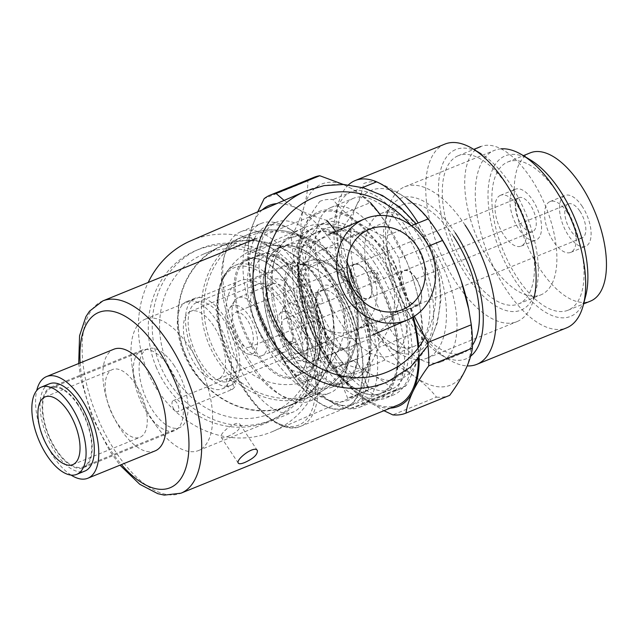 <?xml version="1.0" encoding="UTF-8"?>
<svg xmlns="http://www.w3.org/2000/svg" width="638" height="638" viewBox="0 0 638 638"><rect width="100%" height="100%" fill="white"/><g stroke="black" fill="none" stroke-linecap="round" stroke-linejoin="round"><path stroke-width="0.48" stroke-dasharray="3.19 2.39" d="M174.357 365.837A42.515 20.025 -112.1 0 0 147.569 348.85A42.515 20.025 -112.1 0 0 145.025 395.775A42.515 20.025 -112.1 0 0 179.589 427.627A42.515 20.025 -112.1 0 0 174.357 365.837M77.964 405.01A42.515 20.025 -112.1 0 0 51.176 388.024A42.515 20.025 -112.1 0 0 48.632 434.956A42.515 20.025 -112.1 0 0 83.195 466.809A42.515 20.025 -112.1 0 0 77.964 405.01M49.453 383.789A47.092 22.178 -112.1 0 0 46.638 435.762A47.092 22.178 -112.1 0 0 84.918 471.043M173.911 409.253A5.941 2.799 67.9 0 1 173.177 400.616A5.941 2.799 67.9 0 1 176.917 402.993A5.941 2.799 67.9 0 1 177.651 411.63A5.941 2.799 67.9 0 1 173.911 409.253M135.487 384.156A36.573 17.226 -112.1 0 0 112.448 369.538A36.573 17.226 -112.1 0 0 110.262 409.907A36.573 17.226 -112.1 0 0 139.993 437.309A36.573 17.226 -112.1 0 0 135.487 384.156M397.689 405.122A103.779 48.879 67.9 0 1 322.078 346.274A103.779 48.879 67.9 0 1 304.892 227.782A103.779 48.879 67.9 0 1 319.534 212.829A103.779 48.879 67.9 0 1 412.77 317.245M418.057 348.117A103.779 48.879 67.9 0 1 418.416 359.019M284.66 308.991A70.866 33.375 -112.1 0 0 240.024 280.68A70.866 33.375 -112.1 0 0 235.781 358.899A70.866 33.375 -112.1 0 0 293.384 411.981A70.866 33.375 -112.1 0 0 284.66 308.991M189.757 347.558A70.866 33.375 -112.1 0 0 145.121 319.247A70.866 33.375 -112.1 0 0 132.09 365.957A70.866 33.375 -112.1 0 0 156.557 426.176A70.866 33.375 -112.1 0 0 198.482 450.548A70.866 33.375 -112.1 0 0 189.757 347.558M227.519 436.528C236.395 432.747 240.654 428.824 240.311 424.741C237.121 418.64 218.292 434.143 221.242 437.349C221.976 438.218 224.066 437.947 227.519 436.528M291.016 373.27A86.864 40.912 -112.1 0 0 345.732 407.977A86.864 40.912 -112.1 0 0 350.932 312.094A86.864 40.912 -112.1 0 0 280.321 247.026A86.864 40.912 -112.1 0 0 291.016 373.27M71.081 475.095A54.86 25.839 67.9 0 1 36.717 390.536M78.195 404.532A43.432 20.456 -112.1 0 0 50.833 387.178A43.432 20.456 -112.1 0 0 48.233 435.116A43.432 20.456 -112.1 0 0 83.538 467.654A43.432 20.456 -112.1 0 0 78.195 404.532M335.086 357.878A92.813 43.711 -112.1 0 0 393.558 394.954A92.813 43.711 -112.1 0 0 399.109 292.515A92.813 43.711 -112.1 0 0 323.665 222.997A92.813 43.711 -112.1 0 0 335.086 357.878M374.658 263.111A92.813 43.711 -112.1 0 0 316.193 226.035A92.813 43.711 -112.1 0 0 299.126 287.212A92.813 43.711 -112.1 0 0 327.621 360.917A92.813 43.711 -112.1 0 0 331.178 366.068A92.813 43.711 -112.1 0 0 386.086 397.992A92.813 43.711 -112.1 0 0 374.658 263.111M369.952 267.705A86.489 40.736 67.9 0 1 380.599 393.399A86.489 40.736 67.9 0 1 329.431 363.652A86.489 40.736 67.9 0 1 326.114 358.843A86.489 40.736 67.9 0 1 299.565 290.162A86.489 40.736 67.9 0 1 315.475 233.149A86.489 40.736 67.9 0 1 369.952 267.705M155.098 450.906A54.86 25.839 67.9 0 1 110.502 409.811A54.86 25.839 67.9 0 1 113.779 349.257M147.322 413.257A43.432 20.456 67.9 0 1 133.988 378.765A43.432 20.456 67.9 0 1 141.979 350.134A43.432 20.456 67.9 0 1 169.341 367.488A43.432 20.456 67.9 0 1 174.684 430.61A43.432 20.456 67.9 0 1 148.989 415.673A43.432 20.456 67.9 0 1 147.322 413.257M291.111 373.07A86.489 40.736 67.9 0 1 280.465 247.377A86.489 40.736 67.9 0 1 350.764 312.165A86.489 40.736 67.9 0 1 345.589 407.626A86.489 40.736 67.9 0 1 291.111 373.07M296.861 326.13A18.741 8.828 67.9 0 1 299.166 353.372A18.741 8.828 67.9 0 1 283.926 339.328A18.741 8.828 67.9 0 1 285.05 318.641A18.741 8.828 67.9 0 1 296.861 326.13M415.673 277.841A18.741 8.828 -112.1 0 0 403.862 270.353A18.741 8.828 -112.1 0 0 402.738 291.04A18.741 8.828 -112.1 0 0 417.978 305.084A18.741 8.828 -112.1 0 0 415.673 277.841M438.29 233.42A105.15 49.525 -112.1 0 0 406.781 198.601A105.15 49.525 -112.1 0 0 356.49 205.452C352.583 213.451 347.359 221.904 340.82 230.804A114.298 53.839 -112.1 0 0 341.904 254.171C349.449 266.899 355.685 280.361 360.622 294.565C365.414 308.832 368.78 323.466 370.71 338.475L327.039 356.219C319.494 343.499 313.258 330.029 308.314 315.826A105.15 49.525 -112.1 0 0 331.234 363.277A105.15 49.525 -112.1 0 0 362.743 398.088A105.15 49.525 -112.1 0 0 390.296 408.121M406.781 198.601C398.008 192.365 387.984 186.767 376.715 181.806A114.298 53.839 -112.1 0 0 363.572 183.584A114.298 53.839 -112.1 0 0 363.532 183.6C362.599 190.228 360.247 197.509 356.49 205.452A105.15 49.525 -112.1 0 0 360.622 294.565A105.15 49.525 -112.1 0 0 415.051 376.835C423.68 383.127 430.825 389.898 436.496 397.139L392.817 414.891M336.593 354.744A86.864 40.912 67.9 0 1 325.906 228.5A86.864 40.912 67.9 0 1 396.517 293.568A86.864 40.912 67.9 0 1 391.317 389.451A86.864 40.912 67.9 0 1 336.593 354.744M419.214 358.077A105.15 49.525 -112.1 0 0 418.727 347.231M413.368 316.887A105.15 49.525 -112.1 0 0 408.91 302.125A105.15 49.525 -112.1 0 0 354.481 219.863A105.15 49.525 -112.1 0 0 304.182 226.705A105.15 49.525 -112.1 0 0 301.12 289.166A105.15 49.525 -112.1 0 0 308.314 315.826L300.825 287.658L298.225 271.924A114.298 53.839 -112.1 0 1 297.141 248.557C298.074 241.93 300.426 234.648 304.182 226.705C308.09 218.706 313.314 210.253 319.853 201.353L319.893 201.337A114.298 53.839 -112.1 0 0 319.853 201.353M327.039 356.219A114.298 53.839 -112.1 0 0 333.172 366.244A114.298 53.839 -112.1 0 0 341.306 377.792C346.976 385.033 354.122 391.796 362.743 398.088L383.948 410.705M341.904 254.171L298.225 271.924M370.71 338.475A114.298 53.839 -112.1 0 0 384.985 360.039C396.254 365 406.278 370.598 415.051 376.835A105.15 49.525 -112.1 0 0 465.349 369.984A105.15 49.525 -112.1 0 0 468.691 308.983M384.985 360.039L341.306 377.792M436.496 397.139A114.298 53.839 -112.1 0 0 449.599 395.377M428.632 246.101L398.814 258.223C400.752 273.224 404.117 287.866 408.91 302.125L414.333 316.265M348.157 274.468A91.441 43.065 -112.1 0 0 290.561 237.934A91.441 43.065 -112.1 0 0 274.571 259.674A91.441 43.065 -112.1 0 0 332.789 402.921A91.441 43.065 -112.1 0 0 359.409 407.355A91.441 43.065 -112.1 0 0 348.157 274.468M342.287 279.173A85.955 40.481 -112.1 0 0 273.112 265.28A85.955 40.481 -112.1 0 0 327.836 399.93A85.955 40.481 -112.1 0 0 369.458 375.2A85.955 40.481 -112.1 0 0 342.287 279.173M398.814 258.223A114.298 53.839 -112.1 0 0 384.547 236.658C373.278 231.69 363.253 226.091 354.481 219.863C345.852 213.563 338.706 206.8 333.036 199.558A114.298 53.839 -112.1 0 0 319.893 201.337M411.414 225.74L384.547 236.658M579.95 211.274A18.287 8.613 67.9 0 1 582.199 237.846A18.287 8.613 67.9 0 1 567.334 224.153A18.287 8.613 67.9 0 1 568.426 203.969A18.287 8.613 67.9 0 1 579.95 211.274M415.553 278.08A18.287 8.613 -112.1 0 0 404.029 270.775A18.287 8.613 -112.1 0 0 402.937 290.96A18.287 8.613 -112.1 0 0 417.802 304.661A18.287 8.613 -112.1 0 0 415.553 278.08M582.263 206.457A27.434 12.919 -112.1 0 0 564.981 195.491A27.434 12.919 -112.1 0 0 563.346 225.772A27.434 12.919 -112.1 0 0 585.644 246.316A27.434 12.919 -112.1 0 0 582.263 206.457M567.318 212.526A27.434 12.919 -112.1 0 0 550.036 201.568A27.434 12.919 -112.1 0 0 548.401 231.841A27.434 12.919 -112.1 0 0 570.699 252.393A27.434 12.919 -112.1 0 0 567.318 212.526M453.61 236.451A80.005 37.682 -112.1 0 0 403.216 204.487A80.005 37.682 -112.1 0 0 398.423 292.794A80.005 37.682 -112.1 0 0 463.459 352.726A80.005 37.682 -112.1 0 0 472.463 345.174M431.2 245.558A80.005 37.682 -112.1 0 0 380.798 213.594A80.005 37.682 -112.1 0 0 376.005 301.91A80.005 37.682 -112.1 0 0 441.041 361.842A80.005 37.682 -112.1 0 0 431.2 245.558M530.242 152.857A80.005 37.682 -112.1 0 0 525.457 241.172A80.005 37.682 -112.1 0 0 590.493 301.104M558.226 193.936A80.005 37.682 -112.1 0 0 507.824 161.972A80.005 37.682 -112.1 0 0 503.039 250.279A80.005 37.682 -112.1 0 0 568.075 310.212A80.005 37.682 -112.1 0 0 558.226 193.936M530.553 160.002A86.656 40.816 -112.1 0 0 488.006 195.316A86.656 40.816 -112.1 0 0 530.609 300.147A86.656 40.816 -112.1 0 0 585.732 295.769M501.045 148.829A95.804 45.123 -112.1 0 0 494.41 150.377A95.804 45.123 -112.1 0 0 488.676 256.117A95.804 45.123 -112.1 0 0 566.552 327.884M465.086 225.094A95.804 45.123 -112.1 0 0 404.739 186.814A95.804 45.123 -112.1 0 0 387.992 209.599A95.804 45.123 -112.1 0 0 448.985 359.688A95.804 45.123 -112.1 0 0 467.191 365.909M455.301 232.95A86.656 40.816 -112.1 0 0 385.559 218.93A86.656 40.816 -112.1 0 0 440.73 354.696A86.656 40.816 -112.1 0 0 470.645 356.179M368.341 266.261A91.441 43.065 67.9 0 1 395.584 377.401A91.441 43.065 67.9 0 1 379.594 399.149A91.441 43.065 67.9 0 1 321.991 362.615A91.441 43.065 67.9 0 1 310.738 229.728A91.441 43.065 67.9 0 1 337.366 234.162A91.441 43.065 67.9 0 1 368.341 266.261M340.82 230.804L297.141 248.557M326.879 358.7A86.872 40.92 67.9 0 1 299.413 261.644A86.872 40.92 67.9 0 1 341.482 236.65A86.872 40.92 67.9 0 1 396.796 372.744A86.872 40.92 67.9 0 1 326.879 358.7M362.52 187.572L333.036 199.558M326.879 358.692A86.864 40.912 67.9 0 1 316.193 232.447A86.864 40.912 67.9 0 1 386.803 297.523A86.864 40.912 67.9 0 1 381.604 393.399A86.864 40.912 67.9 0 1 326.879 358.692M298.704 322.286A26.038 12.266 -112.1 0 0 279.277 314.478A26.038 12.266 -112.1 0 0 280.744 340.62A26.038 12.266 -112.1 0 0 297.93 360.374A26.038 12.266 -112.1 0 0 307.109 348.866A26.038 12.266 -112.1 0 0 298.704 322.286M307.516 316.464A31.318 14.754 -112.1 0 0 287.786 303.951A31.318 14.754 -112.1 0 0 284.149 307.077A31.318 14.754 -112.1 0 0 285.912 338.523A31.318 14.754 -112.1 0 0 306.583 362.28A31.318 14.754 -112.1 0 0 311.368 361.977A31.318 14.754 -112.1 0 0 307.516 316.464M336.72 290.737A64.007 30.145 -112.1 0 0 315.036 268.271A64.007 30.145 -112.1 0 0 283.615 294.349A64.007 30.145 -112.1 0 0 315.076 371.779A64.007 30.145 -112.1 0 0 355.789 368.541A64.007 30.145 -112.1 0 0 336.72 290.737M337.239 290.92A63.09 29.715 -112.1 0 0 315.866 268.765A63.09 29.715 -112.1 0 0 297.491 265.711A63.09 29.715 -112.1 0 0 293.719 335.349A63.09 29.715 -112.1 0 0 345.006 382.609A63.09 29.715 -112.1 0 0 356.036 367.608A63.09 29.715 -112.1 0 0 337.239 290.92M292.85 263.398A42.515 20.025 -112.1 0 0 290.577 310.459A42.515 20.025 -112.1 0 0 325.061 342.104A42.515 20.025 -112.1 0 0 327.605 295.171A42.515 20.025 -112.1 0 0 293.041 263.319A42.515 20.025 -112.1 0 0 292.85 263.398M196.456 302.579A42.515 20.025 -112.1 0 0 194.183 349.632A42.515 20.025 -112.1 0 0 228.659 381.277A42.515 20.025 -112.1 0 0 231.211 334.344A42.515 20.025 -112.1 0 0 196.648 302.5A42.515 20.025 -112.1 0 0 196.456 302.579M194.71 298.353A47.092 22.178 -112.1 0 0 192.197 350.469A47.092 22.178 -112.1 0 0 230.382 385.511A47.092 22.178 -112.1 0 0 233.205 333.538A47.092 22.178 -112.1 0 0 194.925 298.265A47.092 22.178 -112.1 0 0 194.71 298.353M321.201 303.927A5.941 2.799 67.9 0 1 321.169 303.943A5.941 2.799 67.9 0 1 316.352 299.517A5.941 2.799 67.9 0 1 316.671 292.938A5.941 2.799 67.9 0 1 316.695 292.93A5.941 2.799 67.9 0 1 321.512 297.356A5.941 2.799 67.9 0 1 321.201 303.927M257.752 284.077A36.573 17.226 -112.1 0 0 255.798 324.559A36.573 17.226 -112.1 0 0 285.457 351.777A36.573 17.226 -112.1 0 0 287.642 311.408A36.573 17.226 -112.1 0 0 257.919 284.014A36.573 17.226 -112.1 0 0 257.752 284.077M190.499 311.416A36.573 17.226 -112.1 0 0 188.545 351.889A36.573 17.226 -112.1 0 0 218.204 379.108A36.573 17.226 -112.1 0 0 220.397 338.738A36.573 17.226 -112.1 0 0 190.666 311.344A36.573 17.226 -112.1 0 0 190.499 311.416M186.487 301.694A47.092 22.178 -112.1 0 0 183.983 353.803A47.092 22.178 -112.1 0 0 222.168 388.853A47.092 22.178 -112.1 0 0 224.983 336.88A47.092 22.178 -112.1 0 0 186.703 301.599A47.092 22.178 -112.1 0 0 186.487 301.694M190.754 240.805A103.779 91.545 -113.4 0 1 192.405 240.111A103.779 91.545 -113.4 0 1 316.376 300.65A103.779 91.545 -113.4 0 1 273.152 431.312A103.779 91.545 -113.4 0 1 165.577 401.023A103.779 91.545 -113.4 0 1 148.183 282.467M348.898 397.594L355.27 395.791L368.86 389.571L365 391.58L348.898 397.594M338.491 291.486A70.866 62.508 66.6 0 0 252.449 249.984A70.866 62.508 66.6 0 0 223.212 339.839A70.866 62.508 66.6 0 0 308.712 380.065A70.866 62.508 66.6 0 0 338.491 291.486M388.701 269.77A70.866 62.508 66.6 0 0 302.659 228.26A70.866 62.508 66.6 0 0 273.423 318.123A70.866 62.508 66.6 0 0 358.931 358.349A70.866 62.508 66.6 0 0 388.701 269.77M336.242 366.89L335.094 367.64C335.508 368.014 337.861 367.336 342.159 365.598L356.227 358.931L351.969 361.355L336.242 366.89M185.084 354.481A86.864 76.624 66.6 0 0 290.553 405.353A86.864 76.624 66.6 0 0 326.393 295.211A86.864 76.624 66.6 0 0 221.585 245.901A86.864 76.624 66.6 0 0 185.084 354.481M156.111 366.882A92.813 81.863 66.6 0 0 268.797 421.24A92.813 81.863 66.6 0 0 307.093 303.56A92.813 81.863 66.6 0 0 195.108 250.878A92.813 81.863 66.6 0 0 156.111 366.882M311.751 303.521A92.813 81.863 66.6 0 0 199.064 249.163A92.813 81.863 66.6 0 0 160.058 365.175A92.813 81.863 66.6 0 0 272.753 419.533A92.813 81.863 66.6 0 0 311.751 303.521M308.226 304.916A86.489 76.289 -113.4 0 1 271.884 413.017A86.489 76.289 -113.4 0 1 166.869 362.36A86.489 76.289 -113.4 0 1 203.211 254.259A86.489 76.289 -113.4 0 1 308.226 304.916M395.401 266.532A54.86 48.392 -113.4 0 1 372.345 335.109A54.86 48.392 -113.4 0 1 306.144 303.967A54.86 48.392 -113.4 0 1 328.777 234.401A54.86 48.392 -113.4 0 1 395.401 266.532M302.428 304.645A43.432 38.312 -113.4 0 1 320.675 250.359A43.432 38.312 -113.4 0 1 373.413 275.799A43.432 38.312 -113.4 0 1 355.167 330.085A43.432 38.312 -113.4 0 1 302.428 304.645M185.395 354.353A86.489 76.289 -113.4 0 1 221.737 246.252A86.489 76.289 -113.4 0 1 326.09 295.338A86.489 76.289 -113.4 0 1 290.402 405.002A86.489 76.289 -113.4 0 1 185.395 354.353M235.398 312.413A18.741 8.828 67.9 0 1 235.486 312.373A18.741 8.828 67.9 0 1 250.726 326.417A18.741 8.828 67.9 0 1 249.602 347.104A18.741 8.828 67.9 0 1 234.401 333.156A18.741 8.828 67.9 0 1 235.398 312.413M354.21 264.124A18.741 8.828 -112.1 0 0 353.213 284.867A18.741 8.828 -112.1 0 0 368.413 298.815A18.741 8.828 -112.1 0 0 369.538 278.128A18.741 8.828 -112.1 0 0 354.297 264.084A18.741 8.828 -112.1 0 0 354.21 264.124M314.008 177.316A114.298 53.839 -112.1 0 0 307.843 180.889C307.939 188.944 306.631 197.684 303.919 207.095C301.064 216.569 296.877 226.474 291.367 236.81A114.298 53.839 -112.1 0 0 294.509 261.46C302.922 273.941 310.052 287.164 315.89 301.12A105.15 49.525 -112.1 0 0 373.326 375.479A105.15 49.525 -112.1 0 0 418.791 355.813A105.15 49.525 -112.1 0 0 418.847 301.264A105.15 49.525 -112.1 0 0 406.821 261.787A105.15 49.525 -112.1 0 0 388.733 227.152A105.15 49.525 -112.1 0 0 349.385 187.428A105.15 49.525 -112.1 0 0 303.919 207.095A105.15 49.525 -112.1 0 0 315.89 301.12C321.576 315.132 325.835 329.527 328.642 344.289A114.298 53.839 -112.1 0 0 343.699 363.78C354.824 367.065 364.705 370.965 373.326 375.479C381.795 380.049 388.797 385.121 394.316 390.679L350.637 408.432C339.512 405.146 329.639 401.246 321.018 396.732A105.15 49.525 -112.1 0 0 366.483 377.066A105.15 49.525 -112.1 0 0 354.513 283.041A105.15 49.525 -112.1 0 0 297.085 208.69A105.15 49.525 -112.1 0 0 276.764 203.602M342.151 383.015A86.864 40.912 67.9 0 1 341.753 383.183A86.864 40.912 67.9 0 1 271.142 318.115A86.864 40.912 67.9 0 1 276.342 222.239A86.864 40.912 67.9 0 1 346.785 286.885A86.864 40.912 67.9 0 1 342.151 383.015M262.226 209.886A105.15 49.525 -112.1 0 0 251.611 228.356A105.15 49.525 -112.1 0 0 251.555 282.905A105.15 49.525 -112.1 0 0 263.582 322.381A105.15 49.525 -112.1 0 0 281.677 357.009A105.15 49.525 -112.1 0 0 321.018 396.732C312.54 392.163 305.546 387.091 300.019 381.532A114.298 53.839 -112.1 0 1 284.963 362.041L263.582 322.381C257.896 308.361 253.637 293.974 250.83 279.213L251.555 282.905M350.637 408.432A114.298 53.839 -112.1 0 0 356.395 406.845A114.298 53.839 -112.1 0 0 362.559 403.28C362.464 395.217 363.772 386.484 366.483 377.066C369.338 367.592 373.525 357.687 379.036 347.351A114.298 53.839 -112.1 0 0 375.902 322.7L419.581 304.956L418.847 301.264M343.699 363.78L300.019 381.532M394.316 390.679A114.298 53.839 -112.1 0 0 400.074 389.092A114.298 53.839 -112.1 0 0 406.239 385.527C411.749 375.192 415.936 365.287 418.791 355.813C421.495 346.394 422.803 337.661 422.715 329.599L379.036 347.351M406.239 385.527L362.559 403.28M422.715 329.599A114.298 53.839 -112.1 0 0 419.581 304.956C416.766 290.194 412.515 275.799 406.821 261.787L385.44 222.128A114.298 53.839 -112.1 0 0 380.782 215.477M284.101 200.428L297.085 208.69C305.706 213.196 315.579 217.095 326.704 220.381L370.383 202.629C364.856 197.07 357.862 191.998 349.385 187.428L343.411 184.47M385.44 222.128L341.761 239.88L347.12 261.939M354.513 283.041C360.358 296.997 367.48 310.22 375.902 322.7M341.761 239.88A114.298 53.839 -112.1 0 0 335.74 231.387M240.582 231.841A91.441 43.065 -112.1 0 0 225.007 253.414A91.441 43.065 -112.1 0 0 283.224 396.661A91.441 43.065 -112.1 0 0 309.853 401.087A91.441 43.065 -112.1 0 0 315.324 300.163A91.441 43.065 -112.1 0 0 240.997 231.666A91.441 43.065 -112.1 0 0 240.582 231.841M238.189 238.74A85.955 40.481 -112.1 0 0 223.555 259.012A85.955 40.481 -112.1 0 0 278.272 393.662A85.955 40.481 -112.1 0 0 315.85 325.26A85.955 40.481 -112.1 0 0 238.189 238.74M291.367 236.81L247.688 254.562C247.6 246.499 248.908 237.767 251.611 228.356L257.76 211.824M307.843 180.889L264.164 198.641M518.782 197.732A18.287 8.613 67.9 0 1 518.861 197.7A18.287 8.613 67.9 0 1 533.727 211.401A18.287 8.613 67.9 0 1 532.634 231.586A18.287 8.613 67.9 0 1 517.809 217.973A18.287 8.613 67.9 0 1 518.782 197.732M354.385 264.547A18.287 8.613 -112.1 0 0 353.412 284.787A18.287 8.613 -112.1 0 0 368.238 298.393A18.287 8.613 -112.1 0 0 369.338 278.208A18.287 8.613 -112.1 0 0 354.473 264.507A18.287 8.613 -112.1 0 0 354.385 264.547M515.297 189.279A27.434 12.919 -112.1 0 0 513.837 219.639A27.434 12.919 -112.1 0 0 536.08 240.055A27.434 12.919 -112.1 0 0 537.722 209.774A27.434 12.919 -112.1 0 0 515.424 189.231A27.434 12.919 -112.1 0 0 515.297 189.279M500.351 195.356A27.434 12.919 -112.1 0 0 498.892 225.716A27.434 12.919 -112.1 0 0 521.134 246.124A27.434 12.919 -112.1 0 0 522.777 215.851A27.434 12.919 -112.1 0 0 500.479 195.3A27.434 12.919 -112.1 0 0 500.351 195.356M353.285 198.37A80.005 37.682 -112.1 0 0 349.018 286.917A80.005 37.682 -112.1 0 0 413.895 346.466A80.005 37.682 -112.1 0 0 418.688 258.151A80.005 37.682 -112.1 0 0 353.651 198.219A80.005 37.682 -112.1 0 0 353.285 198.37M330.867 207.486A80.005 37.682 -112.1 0 0 326.6 296.032A80.005 37.682 -112.1 0 0 391.477 355.573A80.005 37.682 -112.1 0 0 396.27 267.266A80.005 37.682 -112.1 0 0 331.234 207.334A80.005 37.682 -112.1 0 0 330.867 207.486M480.318 146.748A80.005 37.682 -112.1 0 0 476.052 235.294A80.005 37.682 -112.1 0 0 540.928 294.836A80.005 37.682 -112.1 0 0 545.713 206.529A80.005 37.682 -112.1 0 0 480.685 146.596A80.005 37.682 -112.1 0 0 480.318 146.748M457.901 155.855A80.005 37.682 -112.1 0 0 453.634 244.402A80.005 37.682 -112.1 0 0 518.511 303.943A80.005 37.682 -112.1 0 0 523.296 215.636A80.005 37.682 -112.1 0 0 458.267 155.704A80.005 37.682 -112.1 0 0 457.901 155.855M455.365 149.707A86.656 40.816 -112.1 0 0 461.354 267.282A86.656 40.816 -112.1 0 0 536.167 289.5A86.656 40.816 -112.1 0 0 480.988 153.742A86.656 40.816 -112.1 0 0 455.365 149.707M444.845 144.108A95.804 45.123 -112.1 0 0 444.407 144.292A95.804 45.123 -112.1 0 0 439.303 250.319A95.804 45.123 -112.1 0 0 516.987 321.616A95.804 45.123 -112.1 0 0 533.735 298.831L536.167 289.5M348.428 184.884A95.804 45.123 -112.1 0 0 338.427 203.331A95.804 45.123 -112.1 0 0 399.42 353.42A95.804 45.123 -112.1 0 0 427.316 358.062A95.804 45.123 -112.1 0 0 418.193 222.981M350.748 192.221A86.656 40.816 -112.1 0 0 335.995 212.669A86.656 40.816 -112.1 0 0 391.166 348.428A86.656 40.816 -112.1 0 0 429.055 279.468A86.656 40.816 -112.1 0 0 350.748 192.221M260.767 223.643A91.441 43.065 67.9 0 1 261.181 223.467A91.441 43.065 67.9 0 1 287.802 227.894A91.441 43.065 67.9 0 1 346.019 371.141A91.441 43.065 67.9 0 1 330.452 392.713A91.441 43.065 67.9 0 1 330.029 392.88A91.441 43.065 67.9 0 1 255.886 324.83A91.441 43.065 67.9 0 1 260.767 223.643M294.509 261.46L250.83 279.213A114.298 53.839 -112.1 0 1 247.688 254.562M328.642 344.289L284.963 362.041M332.438 386.979A86.872 40.92 67.9 0 1 253.94 299.517A86.872 40.92 67.9 0 1 291.917 230.382A86.872 40.92 67.9 0 1 347.231 366.483A86.872 40.92 67.9 0 1 332.438 386.979M332.438 386.963A86.864 40.912 67.9 0 1 332.039 387.13A86.864 40.912 67.9 0 1 261.428 322.062A86.864 40.912 67.9 0 1 266.628 226.187A86.864 40.912 67.9 0 1 337.063 290.832A86.864 40.912 67.9 0 1 332.438 386.963M232.623 305.666A26.038 12.266 -112.1 0 0 229.712 308.218A26.038 12.266 -112.1 0 0 231.179 334.36A26.038 12.266 -112.1 0 0 248.365 354.114A26.038 12.266 -112.1 0 0 255.256 328.817A26.038 12.266 -112.1 0 0 232.623 305.666M238.086 297.747A31.318 14.754 -112.1 0 0 234.585 300.817A31.318 14.754 -112.1 0 0 236.347 332.254A31.318 14.754 -112.1 0 0 257.018 356.012A31.318 14.754 -112.1 0 0 261.811 355.717A31.318 14.754 -112.1 0 0 263.685 321.145A31.318 14.754 -112.1 0 0 238.221 297.691A31.318 14.754 -112.1 0 0 238.086 297.747M246.547 259.028A64.007 30.145 -112.1 0 0 250.973 345.868A64.007 30.145 -112.1 0 0 306.232 362.272A64.007 30.145 -112.1 0 0 265.48 262.003A64.007 30.145 -112.1 0 0 246.547 259.028M247.648 259.562A63.09 29.715 -112.1 0 0 244.282 329.391A63.09 29.715 -112.1 0 0 295.442 376.348A63.09 29.715 -112.1 0 0 306.471 361.339A63.09 29.715 -112.1 0 0 266.301 262.497A63.09 29.715 -112.1 0 0 247.935 259.443A63.09 29.715 -112.1 0 0 247.648 259.562M234.042 381.715A1.372 0.646 -112.1 0 0 232.91 381.867A1.372 0.646 -112.1 0 0 234.138 383.725A1.372 0.646 -112.1 0 0 234.042 381.715M231.466 380.822A5.941 2.799 -112.1 0 0 227.726 378.446A5.941 2.799 -112.1 0 0 227.367 385.009A5.941 2.799 -112.1 0 0 232.2 389.459A5.941 2.799 -112.1 0 0 231.466 380.822M102.838 300.905A103.779 48.879 -112.1 0 0 88.188 315.85A103.779 48.879 -112.1 0 0 105.374 434.342A103.779 48.879 -112.1 0 0 180.985 493.19M290.21 299.956A86.864 40.912 -112.1 0 0 235.486 265.249A86.864 40.912 -112.1 0 0 246.18 391.493A86.864 40.912 -112.1 0 0 300.897 426.2A86.864 40.912 -112.1 0 0 290.21 299.956M288.256 301.527A85.037 40.05 -112.1 0 0 217.805 311.121A85.037 40.05 -112.1 0 0 294.046 426.351A85.037 40.05 -112.1 0 0 288.256 301.527M80.133 362.934A94.639 44.572 -112.1 0 0 121.443 464.584M341.139 302.803A31.318 14.754 -112.1 0 0 321.416 290.29A31.318 14.754 -112.1 0 0 319.542 324.854A31.318 14.754 -112.1 0 0 344.999 348.316A31.318 14.754 -112.1 0 0 341.139 302.803M345.062 299.661A34.978 16.476 -112.1 0 0 316.081 303.6A34.978 16.476 -112.1 0 0 347.439 350.996A34.978 16.476 -112.1 0 0 345.062 299.661M351.259 286.773A59.438 27.992 -112.1 0 0 302.021 293.472A59.438 27.992 -112.1 0 0 355.302 374.012A59.438 27.992 -112.1 0 0 351.259 286.773M349.193 286.055A63.09 29.715 -112.1 0 0 309.454 260.854A63.09 29.715 -112.1 0 0 305.674 330.492A63.09 29.715 -112.1 0 0 356.961 377.752A63.09 29.715 -112.1 0 0 349.193 286.055M376.699 273.479A1.372 0.646 -112.1 0 0 376.962 275.6A1.372 0.646 -112.1 0 0 377.991 275.161A1.372 0.646 -112.1 0 0 376.699 273.479M371.22 270.775A5.941 2.799 -112.1 0 0 370.901 277.347A5.941 2.799 -112.1 0 0 375.718 281.773A5.941 2.799 -112.1 0 0 376.077 275.217A5.941 2.799 -112.1 0 0 371.244 270.759A5.941 2.799 -112.1 0 0 371.22 270.775M365 391.588L387.808 381.715A103.779 91.545 66.6 0 0 431.424 251.994A103.779 91.545 66.6 0 0 307.061 190.515M350.78 286.518A86.864 76.624 66.6 0 0 245.303 235.637A86.864 76.624 66.6 0 0 208.801 344.217A86.864 76.624 66.6 0 0 314.279 395.089A86.864 76.624 66.6 0 0 350.78 286.518M350.079 286.781A85.037 75.013 66.6 0 0 217.773 261.062A85.037 75.013 66.6 0 0 273.901 397.227A85.037 75.013 66.6 0 0 350.079 286.781M424.86 337.677A94.639 83.482 66.6 0 0 427.899 253.326A94.639 83.482 66.6 0 0 411.055 225.469M271.708 284.085A31.318 14.754 -112.1 0 0 270.041 318.745A31.318 14.754 -112.1 0 0 295.434 342.048A31.318 14.754 -112.1 0 0 297.308 307.484A31.318 14.754 -112.1 0 0 271.852 284.022A31.318 14.754 -112.1 0 0 271.708 284.085M273.303 279.484A34.978 16.476 -112.1 0 0 280.202 333.65A34.978 16.476 -112.1 0 0 306.392 322.326A34.978 16.476 -112.1 0 0 273.303 279.484M263.98 256.875A59.438 27.992 -112.1 0 0 275.696 348.922A59.438 27.992 -112.1 0 0 320.212 329.671A59.438 27.992 -112.1 0 0 263.98 256.875M259.602 254.706A63.09 29.715 -112.1 0 0 256.237 324.535A63.09 29.715 -112.1 0 0 307.396 371.483A63.09 29.715 -112.1 0 0 311.177 301.846A63.09 29.715 -112.1 0 0 259.889 254.586A63.09 29.715 -112.1 0 0 259.602 254.706M83.195 466.809L179.589 427.627M51.176 388.024L147.569 348.85M173.177 400.616L227.726 378.446C233.285 377.768 233.205 379.945 234.122 380.711C235.071 383.853 237.448 385.169 232.2 389.459L177.651 411.63M72.74 464.639L139.993 437.309M45.194 396.868L112.448 369.538M319.534 212.829L255.527 238.843M198.482 450.548L293.384 411.981M145.121 319.247L240.024 280.68M257.385 450.548L240.311 424.741M238.325 463.164L221.242 437.357M280.321 247.026L235.486 265.249C217.47 272.035 212.358 304.932 222.55 341.314C235.669 392.402 276.533 437.899 300.897 426.2L345.732 407.977M78.705 363.516L80.89 379.403L92.008 416.925L110.111 451.664L120.016 465.166M329.431 363.652L331.178 366.068M299.565 290.162L299.126 287.212M148.989 415.673L156.557 426.176M133.988 378.765L132.09 365.957M83.538 467.654L174.684 430.61M50.833 387.178L141.979 350.134M345.589 407.626L380.599 393.399M280.465 247.377L315.475 233.149M386.086 397.992L393.558 394.954M316.193 226.035L323.665 222.997M299.166 353.372L417.978 305.084M285.05 318.641L403.862 270.353M301.12 289.166L300.817 287.658M331.234 363.277L333.172 366.244M327.836 399.93L332.789 402.921M273.112 265.28L274.571 259.674M568.426 203.969L404.029 270.775M582.199 237.846L417.802 304.661M570.699 252.393L585.644 246.316M550.036 201.568L564.981 195.491M441.041 361.842L463.459 352.726M380.798 213.594L403.216 204.487M568.075 310.212L583.611 303.895M507.824 161.972L523.367 155.656M404.739 186.814L494.41 150.377M440.73 354.696L448.985 359.688M385.559 218.93L387.992 209.599M359.409 407.355L379.594 399.149M290.561 237.934L310.738 229.728M341.482 236.65L337.366 234.162M396.796 372.744L395.584 377.401M325.906 228.5L316.193 232.447M391.317 389.451L381.604 393.399M311.368 361.977L344.999 348.316L339.52 347.654L334.001 343.722C329.041 338.993 324.822 332.478 321.345 324.168C318.043 315.826 316.504 308.226 316.735 301.375L317.955 294.557L321.416 290.29L287.786 303.951M315.866 268.765L315.036 268.271M356.036 367.608L355.789 368.541M345.006 382.609L356.961 377.752C360.645 376.221 363.644 373.573 365.949 369.809L367.767 366.284L370.718 354.545C371.723 345.31 370.774 334.982 367.879 323.57C364.322 309.94 358.803 297.404 351.323 285.968C346.378 278.519 341.107 272.49 335.5 267.88L327.9 262.792C324.838 261.133 317.987 257.904 309.454 260.854L297.491 265.711M297.93 360.374L306.583 362.28M279.277 314.478L284.149 307.077M228.659 381.277L325.061 342.104M196.648 302.5L293.041 263.319M321.169 303.943L375.718 281.773C378.454 279.691 379.474 277.737 378.765 275.911C377.616 271.493 375.112 269.77 371.244 270.759L316.695 292.93M218.204 379.108L285.457 351.777M190.666 311.344L257.919 284.014M222.168 388.853L230.382 385.511M186.703 301.599L194.925 298.265M273.152 431.312L355.27 395.791M302.659 228.26L252.449 249.984M358.931 358.349L351.969 361.355M342.159 365.598L308.712 380.065M368.86 389.571L356.227 358.931M347.726 398.287L335.094 367.64M221.585 245.901L245.303 235.637C283.009 217.965 334.097 242.536 350.98 286.422C364.091 317.333 359.186 354.441 338.945 377.01C331.983 384.937 323.761 390.966 314.279 395.089L290.553 405.353M427.962 345.501L437.341 322.964L440.994 299.405L439.311 275.153L432.405 251.547L416.151 223.81M368.9 229.497L320.675 250.359M403.391 309.223L355.167 330.085M221.737 246.252L203.211 254.259M290.402 405.002L271.884 413.017M199.064 249.163L195.108 250.878M272.753 419.533L268.797 421.24M249.602 347.104L368.413 298.815M235.486 312.373L354.297 264.084M281.677 357.009L283.376 359.633M356.395 406.845L400.074 389.092M388.733 227.152L387.027 224.536M278.272 393.662L283.224 396.661M223.555 259.012L225.007 253.414M518.861 197.7L354.473 264.507M532.634 231.586L368.238 298.393M521.134 246.124L536.08 240.055M500.479 195.3L515.424 189.231M391.477 355.573L413.895 346.466M331.234 207.334L353.651 198.219M518.511 303.943L540.928 294.836M458.267 155.704L473.803 149.388M427.316 358.062L516.987 321.616M391.166 348.428L399.42 353.42M335.995 212.669L338.427 203.331M309.853 401.087L330.029 392.88M240.997 231.666L261.181 223.467M291.917 230.382L287.802 227.894M347.231 366.483L346.019 371.141M276.342 222.239L266.628 226.187M341.753 383.183L332.039 387.13M261.811 355.717L295.434 342.048L289.947 341.386C283.83 338.626 277.841 330.955 271.987 318.386C268.582 309.98 266.979 302.292 267.163 295.322L268.375 288.36L271.852 284.022L238.221 297.691M266.301 262.497L265.48 262.003M306.471 361.339L306.232 362.272M295.442 376.348L307.396 371.483C311.081 369.952 314.079 367.305 316.384 363.54L318.202 360.023L321.161 348.284C322.158 339.049 321.217 328.722 318.314 317.301C314.024 301.04 307.173 286.629 297.763 274.085L285.704 261.421C276.605 254.02 268 251.739 259.889 254.586L247.935 259.443M248.365 354.114L257.018 356.012M229.712 308.218L234.585 300.817"/><path stroke-width="0.96" d="M76.696 474.377L84.918 471.043A47.092 22.178 -112.1 0 0 79.12 402.602A47.092 22.178 -112.1 0 0 49.453 383.789L41.239 387.13A47.092 22.178 -112.1 0 0 38.416 439.103A47.092 22.178 -112.1 0 0 76.696 474.377A47.092 22.178 -112.1 0 0 70.898 405.943A47.092 22.178 -112.1 0 0 41.239 387.13M68.234 411.486A36.573 17.226 -112.1 0 0 45.194 396.868A36.573 17.226 -112.1 0 0 43.009 437.245A36.573 17.226 -112.1 0 0 72.74 464.639A36.573 17.226 -112.1 0 0 68.234 411.486M412.77 317.245A103.779 48.879 67.9 0 1 418.057 348.117M418.416 359.019A103.779 48.879 67.9 0 1 397.689 405.122L180.985 493.19A103.779 48.879 -112.1 0 0 168.217 342.367A103.779 48.879 -112.1 0 0 102.838 300.905L89.519 311.177L85.899 316.695L79.567 335.7L78.705 363.516M244.713 462.51C253.477 458.57 257.704 454.583 257.385 450.548C254.498 444.917 235.231 459.743 238.325 463.164C239.122 464.129 241.252 463.906 244.713 462.51M36.717 390.536A54.86 25.839 67.9 0 1 46.526 376.587A54.86 25.839 67.9 0 1 81.09 398.511A54.86 25.839 67.9 0 1 87.845 478.237A54.86 25.839 67.9 0 1 71.081 475.095M46.526 376.587L113.779 349.257A54.86 25.839 67.9 0 1 148.343 371.172A54.86 25.839 67.9 0 1 155.098 450.906L87.845 478.237M390.296 408.121A105.15 49.525 -112.1 0 0 413.041 391.246A105.15 49.525 -112.1 0 0 419.214 358.077M418.727 347.231A105.15 49.525 -112.1 0 0 413.368 316.887M449.599 395.377A114.298 53.839 -112.1 0 0 449.638 395.361A114.298 53.839 -112.1 0 0 449.678 395.345L405.999 413.089A114.298 53.839 -112.1 0 1 405.959 413.113A114.298 53.839 -112.1 0 1 392.817 414.891L383.948 410.705M449.678 395.345C456.218 386.437 461.441 377.983 465.349 369.984C469.105 362.041 471.45 354.76 472.383 348.133A114.298 53.839 -112.1 0 0 471.307 324.774L468.707 309.031L461.21 280.872C456.274 266.668 450.037 253.198 442.493 240.47L428.632 246.101M468.691 308.983A105.15 49.525 -112.1 0 0 468.412 307.524A105.15 49.525 -112.1 0 0 461.21 280.872A105.15 49.525 -112.1 0 0 438.29 233.42L436.36 230.446A114.298 53.839 -112.1 0 0 428.226 218.906L411.414 225.74M472.383 348.133L428.704 365.885C422.173 374.793 416.949 383.239 413.041 391.246C409.285 399.181 406.932 406.47 405.999 413.089M471.307 324.774L427.627 342.526A114.298 53.839 -112.1 0 1 428.704 365.885M414.333 316.265L427.627 342.526M442.493 240.47A114.298 53.839 -112.1 0 0 436.36 230.446M472.463 345.174A80.005 37.682 -112.1 0 0 453.61 236.451M583.611 303.895L590.493 301.104A80.005 37.682 -112.1 0 0 580.644 184.821A80.005 37.682 -112.1 0 0 530.242 152.857L523.367 155.656M467.191 365.909A95.804 45.123 -112.1 0 0 476.881 364.322L566.552 327.884A95.804 45.123 -112.1 0 0 583.299 305.1L585.732 295.769A86.656 40.816 -112.1 0 0 559.917 190.427A86.656 40.816 -112.1 0 0 530.553 160.002L522.299 155.01A95.804 45.123 -112.1 0 0 501.045 148.829M583.299 305.1A95.804 45.123 -112.1 0 0 554.757 188.649A95.804 45.123 -112.1 0 0 522.299 155.01M476.881 364.322A95.804 45.123 -112.1 0 0 465.086 225.094M470.645 356.179A86.656 40.816 -112.1 0 0 455.301 232.95M428.226 218.906C422.555 211.664 415.41 204.894 406.781 198.601M376.611 181.846L362.52 187.572M148.183 282.467A103.779 91.545 -113.4 0 1 190.754 240.805L305.403 191.209A103.779 91.545 66.6 0 0 262.585 322.804A103.779 91.545 66.6 0 0 387.808 381.715L410.641 367.017L427.962 345.501M430.977 251.141A54.86 48.392 -113.4 0 1 407.929 319.718A54.86 48.392 -113.4 0 1 341.729 288.575A54.86 48.392 -113.4 0 1 364.362 219.009A54.86 48.392 -113.4 0 1 430.977 251.141M421.638 254.937A43.432 38.312 66.6 0 0 368.9 229.497A43.432 38.312 66.6 0 0 350.98 284.572A43.432 38.312 66.6 0 0 403.391 309.223A43.432 38.312 66.6 0 0 421.638 254.937M276.764 203.602A105.15 49.525 -112.1 0 0 262.226 209.886M380.782 215.477A114.298 53.839 -112.1 0 0 370.383 202.629M347.12 261.939L354.513 283.041M335.74 231.387A114.298 53.839 -112.1 0 0 326.704 220.381M343.411 184.47L319.766 175.729L276.087 193.481L284.101 200.428M276.087 193.481A114.298 53.839 -112.1 0 0 270.329 195.069A114.298 53.839 -112.1 0 0 264.164 198.641L257.76 211.824M319.766 175.729A114.298 53.839 -112.1 0 0 314.008 177.316L270.329 195.069M533.735 298.831A95.804 45.123 -112.1 0 0 472.734 148.75A95.804 45.123 -112.1 0 0 444.845 144.108L355.175 180.554A95.804 45.123 -112.1 0 0 354.736 180.737A95.804 45.123 -112.1 0 0 348.428 184.884M418.193 222.981A95.804 45.123 -112.1 0 0 355.175 180.554M121.443 464.584A94.639 44.572 -112.1 0 0 185.714 468.348A94.639 44.572 -112.1 0 0 158.423 350.222A94.639 44.572 -112.1 0 0 103.436 311.113A94.639 44.572 -112.1 0 0 80.133 362.934M307.061 190.515A103.779 91.545 66.6 0 0 305.403 191.209L324.112 185.618L343.786 184.494L363.54 187.859L382.505 195.539L400.632 207.805L416.151 223.81M411.055 225.469A94.639 83.482 66.6 0 0 285.114 218.842A94.639 83.482 66.6 0 0 301.997 356.044A94.639 83.482 66.6 0 0 424.86 337.677M255.527 238.843L102.838 300.905M120.016 465.166L139.714 484.25L157.793 493.684L164.261 495.12L180.985 493.19M405.959 413.113L449.638 395.361M468.412 307.524L468.707 309.031M364.362 219.009L328.777 234.401M407.929 319.718L372.345 335.109M473.803 149.388L480.685 146.596M480.988 153.742L472.734 148.75"/></g></svg>
